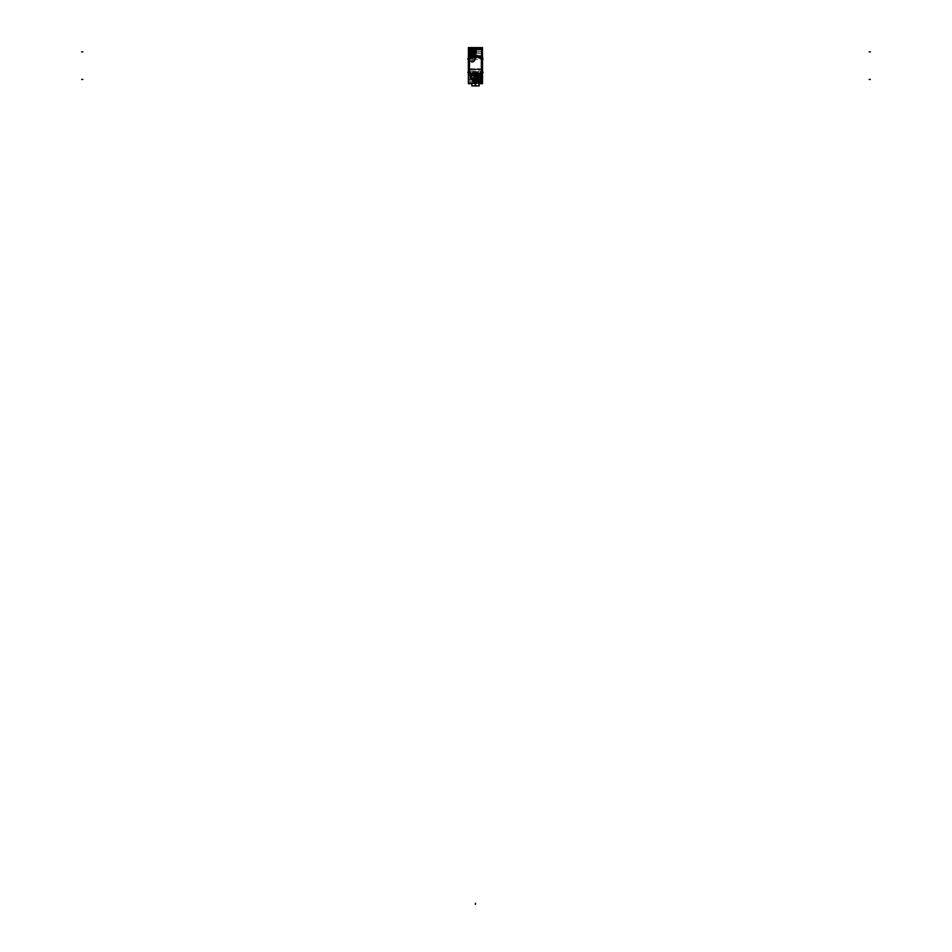 <?xml version="1.0" encoding="UTF-8"?>
<svg xmlns="http://www.w3.org/2000/svg" width="952" height="952" viewBox="0 0 952 952"><rect width="100%" height="100%" fill="white"/><g stroke="black" fill="none" stroke-linecap="round" stroke-linejoin="round"><path stroke-width="0.71" stroke-dasharray="4.76 3.57" d="M468.348 58.298A10.186 10.186 0 0 1 472.252 55.942L474.025 55.549A3.951 3.951 0 0 0 476.214 52.015L476.214 48.385L482.248 48.385L482.248 58.072A10.163 10.163 0 0 0 478.535 55.942A10.163 10.163 0 0 1 482.248 58.072L482.248 59.286A9.306 9.306 0 0 0 468.622 59.286C473.168 55.359 477.714 55.359 482.248 59.286C477.714 55.359 473.168 55.359 468.622 59.286C473.168 55.359 477.714 55.359 482.248 59.286C477.714 55.359 473.168 55.359 468.622 59.286C473.168 55.359 477.714 55.359 482.248 59.286C477.714 55.359 473.168 55.359 468.622 59.286C473.168 55.359 477.714 55.359 482.248 59.286L482.248 59.286C477.714 55.359 473.168 55.359 468.622 59.286C473.168 55.359 477.714 55.359 482.248 59.286C477.714 55.359 473.168 55.359 468.622 59.286C473.168 55.359 477.714 55.359 482.248 59.286C479.356 56.442 475.988 55.656 472.132 56.918L471.847 56.156C475.691 54.859 479.153 55.513 482.248 58.132C477.714 54.633 473.168 54.633 468.622 58.132L471.847 56.156C475.691 54.859 479.153 55.513 482.248 58.132C477.714 54.633 473.168 54.633 468.622 58.132C473.168 54.633 477.714 54.633 482.248 58.132C477.714 54.633 473.168 54.633 468.622 58.132C473.168 54.633 477.714 54.633 482.248 58.132C477.714 54.633 473.168 54.633 468.622 58.132C473.168 54.633 477.714 54.633 482.248 58.132C477.714 54.633 473.168 54.633 468.622 58.132L472.466 55.942L468.408 58.334C473.096 54.573 477.785 54.573 482.474 58.334C477.785 54.573 473.096 54.573 468.408 58.334C473.096 54.573 477.785 54.573 482.474 58.334C477.785 54.573 473.096 54.573 468.408 58.334C473.096 54.573 477.785 54.573 482.474 58.334C477.785 54.573 473.096 54.573 468.408 58.334C473.096 54.573 477.785 54.573 482.474 58.334C477.785 54.573 473.096 54.573 468.408 58.334C473.096 54.573 477.785 54.573 482.474 58.334C477.785 54.573 473.096 54.573 468.408 58.334C473.096 54.573 477.785 54.573 482.474 58.334C477.785 54.573 473.096 54.573 468.408 58.334C473.096 54.573 477.785 54.573 482.474 58.334C477.785 54.573 473.096 54.573 468.408 58.334C473.096 54.573 477.785 54.573 482.474 58.334C477.785 54.573 473.096 54.573 468.408 58.334C473.096 54.573 477.785 54.573 482.474 58.334C477.785 54.573 473.096 54.573 468.408 58.334C473.096 54.573 477.785 54.573 482.474 58.334C477.785 54.573 473.096 54.573 468.408 58.334C473.096 54.573 477.785 54.573 482.474 58.334L478.404 55.942L482.248 58.132C477.714 54.633 473.168 54.633 468.622 58.132C473.168 54.633 477.714 54.633 482.248 58.132C477.714 54.633 473.168 54.633 468.622 58.132C473.168 54.633 477.714 54.633 482.248 58.132C477.714 54.633 473.168 54.633 468.622 58.132C473.168 54.633 477.714 54.633 482.248 58.132C477.714 54.633 473.168 54.633 468.622 58.132C473.168 54.633 477.714 54.633 482.248 58.132C477.714 54.633 473.168 54.633 468.622 58.132C473.168 54.633 477.714 54.633 482.248 58.132C477.714 54.633 473.168 54.633 468.622 58.132C473.168 54.633 477.714 54.633 482.248 58.132C477.714 54.633 473.168 54.633 468.622 58.132L471.847 56.156L472.132 56.918L471.847 56.156C475.691 54.859 479.153 55.513 482.248 58.132C477.714 54.633 473.168 54.633 468.622 58.132L471.847 56.156C475.691 54.859 479.153 55.513 482.248 58.132C477.714 54.633 473.168 54.633 468.622 58.132C473.168 54.633 477.714 54.633 482.248 58.132C477.714 54.633 473.168 54.633 468.622 58.132C473.168 54.633 477.714 54.633 482.248 58.132C477.714 54.633 473.168 54.633 468.622 58.132C473.168 54.633 477.714 54.633 482.248 58.132C477.714 54.633 473.168 54.633 468.622 58.132L468.622 59.286C473.096 55.394 477.606 55.359 482.152 59.167L482.128 59.167C477.606 55.359 473.096 55.394 468.622 59.286L468.622 58.132L468.622 59.286L468.622 58.132L468.622 59.286L468.622 58.132L468.622 59.286L472.132 56.918L468.622 59.286L468.622 58.132L468.622 59.286C473.096 55.394 477.606 55.359 482.152 59.167C477.606 55.359 473.096 55.394 468.622 59.286L468.622 58.132L471.847 56.156L472.132 56.918L468.622 59.286C472.87 55.24 477.416 55.014 482.248 58.548L482.248 71.959C477.714 75.874 473.168 75.874 468.622 71.959C473.168 75.874 477.714 75.874 482.248 71.959C477.714 75.874 473.168 75.874 468.622 71.959C473.168 75.874 477.714 75.874 482.248 71.959C477.714 75.874 473.168 75.874 468.622 71.959C473.168 75.874 477.714 75.874 482.248 71.959C477.714 75.874 473.168 75.874 468.622 71.959C473.168 75.874 477.714 75.874 482.248 71.959C477.714 75.874 473.168 75.874 468.622 71.959C473.168 75.874 477.714 75.874 482.248 71.959C477.714 75.874 473.168 75.874 468.622 71.959C473.168 75.874 477.714 75.874 482.248 71.959C477.714 75.874 473.168 75.874 468.622 71.959C473.168 75.874 477.714 75.874 482.248 71.959A9.306 9.306 0 0 1 479.76 73.851L482.248 71.959L482.248 75.267L476.845 75.684A3.951 3.951 0 0 0 474.667 79.218L474.667 82.86L474.667 79.218A3.951 3.951 0 0 1 478.618 75.267L482.248 75.267L478.63 75.267L482.248 75.267L482.248 82.86L482.224 48.29L468.646 48.29L482.224 48.29L468.646 48.29L482.224 48.29L482.224 83.002L475.441 83.002C470.835 83.002 470.835 83.002 475.441 83.002C480.034 83.002 480.034 83.002 475.441 83.002L482.248 82.86L468.622 82.86L482.224 82.86L468.622 82.86L468.622 48.385L468.622 55.966L472.24 55.966L468.622 55.966L468.622 48.385L482.224 48.385L468.622 48.385L468.622 73.161A10.163 10.163 0 0 0 473.775 75.648A10.163 10.163 0 0 1 468.622 73.161L468.646 48.29L476.214 48.385L468.622 48.385L468.646 83.002L468.646 48.29L468.646 82.86L482.224 83.002L482.224 48.29L476.214 48.385L476.214 52.015A3.951 3.951 0 0 1 472.263 55.966L468.622 55.966L468.622 59.286C472.87 55.24 477.416 55.014 482.248 58.548L482.248 59.286A9.306 9.306 0 0 0 468.622 59.286L468.622 59.286A9.306 9.306 0 0 1 482.248 59.286A9.306 9.306 0 0 0 468.622 59.286L468.622 71.959A9.306 9.306 0 0 0 482.248 71.959L482.248 59.286C477.714 55.359 473.168 55.359 468.622 59.286L468.622 58.132L468.622 59.286C473.168 55.359 477.714 55.359 482.248 59.286C477.714 55.359 473.168 55.359 468.622 59.286C473.168 55.359 477.714 55.359 482.248 59.286C477.714 55.359 473.168 55.359 468.622 59.286C473.168 55.359 477.714 55.359 482.248 59.286A9.306 9.306 0 0 0 468.622 59.286C473.168 55.359 477.714 55.359 482.248 59.286A9.306 9.306 0 0 0 468.622 59.286C473.168 55.359 477.714 55.359 482.248 59.286C477.714 55.359 473.168 55.359 468.622 59.286L472.132 56.918C475.988 55.656 479.356 56.442 482.248 59.286L482.248 58.132L482.248 59.286C477.714 55.359 473.168 55.359 468.622 59.286C473.168 55.359 477.714 55.359 482.248 59.286L482.248 58.132L482.248 59.286C477.714 55.359 473.168 55.359 468.622 59.286C473.168 55.359 477.714 55.359 482.248 59.286L482.248 82.86L482.248 48.385L482.224 82.86L482.248 71.959L482.248 73.102L482.248 71.959L482.248 73.102L482.248 71.959L482.248 73.102L482.248 71.959L482.248 73.102L482.248 71.959L482.248 73.102L482.248 71.959L482.248 73.102L482.248 71.959L482.248 73.102L482.248 71.959L482.248 73.102L482.248 71.959L482.248 73.102L482.248 71.959L482.248 73.102L482.248 71.959L482.248 73.102L482.248 71.959L482.248 73.102L482.248 71.959L482.248 73.102L480.843 74.173L476.821 75.648L482.474 72.899C477.785 76.66 473.096 76.66 468.408 72.899L474.06 75.648L468.622 73.102L468.622 71.995C471.918 75.101 475.631 75.72 479.76 73.851L482.248 71.959L482.248 73.102C477.714 76.6 473.168 76.6 468.622 73.102L468.622 71.959C473.168 75.874 477.714 75.874 482.248 71.959A9.306 9.306 0 0 1 468.622 71.959C473.168 75.874 477.714 75.874 482.248 71.959C477.714 75.874 473.168 75.874 468.622 71.959C473.168 75.874 477.714 75.874 482.248 71.959C477.714 75.874 473.168 75.874 468.622 71.959A9.306 9.306 0 0 0 482.248 71.959C477.714 75.874 473.168 75.874 468.622 71.959L468.622 73.102L468.622 71.959C473.168 75.874 477.714 75.874 482.248 71.959C477.714 75.874 473.168 75.874 468.622 71.959L468.622 73.102L468.622 71.959C473.168 75.874 477.714 75.874 482.248 71.959C477.714 75.874 473.168 75.874 468.622 71.959L468.622 73.102L468.622 71.959C473.168 75.874 477.714 75.874 482.248 71.959C477.714 75.874 473.168 75.874 468.622 71.959L468.622 71.995C471.918 75.101 475.631 75.72 479.76 73.851A9.306 9.306 0 0 0 482.248 71.959C477.714 75.874 473.168 75.874 468.622 71.959L468.622 73.102C473.168 76.6 477.714 76.6 482.248 73.102C477.714 76.6 473.168 76.6 468.622 73.102C473.168 76.6 477.714 76.6 482.248 73.102C477.714 76.6 473.168 76.6 468.622 73.102C473.168 76.6 477.714 76.6 482.248 73.102C477.714 76.6 473.168 76.6 468.622 73.102C473.168 76.6 477.714 76.6 482.248 73.102C477.714 76.6 473.168 76.6 468.622 73.102C473.168 76.6 477.714 76.6 482.248 73.102C477.714 76.6 473.168 76.6 468.622 73.102C473.168 76.6 477.714 76.6 482.248 73.102C477.714 76.6 473.168 76.6 468.622 73.102C473.168 76.6 477.714 76.6 482.248 73.102C477.714 76.6 473.168 76.6 468.622 73.102C473.168 76.6 477.714 76.6 482.248 73.102C477.714 76.6 473.168 76.6 468.622 73.102C473.168 76.6 477.714 76.6 482.248 73.102C477.714 76.6 473.168 76.6 468.622 73.102C473.168 76.6 477.714 76.6 482.248 73.102C477.714 76.6 473.168 76.6 468.622 73.102C473.168 76.6 477.714 76.6 482.248 73.102C477.714 76.6 473.168 76.6 468.622 73.102C473.168 76.6 477.714 76.6 482.248 73.102C477.714 76.6 473.168 76.6 468.622 73.102C473.168 76.6 477.714 76.6 482.248 73.102L476.821 75.648M468.646 51.872L468.646 50.123L468.646 51.872C468.646 49.623 468.646 49.623 468.646 51.872C468.646 54.121 468.646 54.121 468.646 51.872L475.441 51.872C475.441 49.671 475.441 49.671 475.441 51.872C475.441 54.086 475.441 54.086 475.441 51.872L468.646 51.872M468.646 79.421L468.646 77.671L468.646 79.421C468.646 77.171 468.646 77.171 468.646 79.421C468.646 81.658 468.646 81.658 468.646 79.421L475.441 79.421C475.441 77.207 475.441 77.207 475.441 79.421C475.441 81.622 475.441 81.622 475.441 79.421L468.646 79.421M482.188 48.433L482.188 82.8L468.682 82.8L468.682 48.433L482.188 48.433L482.188 82.8L468.682 82.8L468.682 48.433L482.188 48.433L482.188 82.8L468.682 82.8L468.682 48.433L482.188 48.433L482.188 82.8L468.682 82.8L468.682 48.433L482.188 48.433M475.441 85.859L471.871 85.859L475.441 85.859C480.022 85.859 480.022 85.859 475.441 85.859C470.859 85.859 470.859 85.859 475.441 85.859L475.441 83.05M482.224 51.872L482.224 50.123L482.224 51.872C482.224 49.623 482.224 49.623 482.224 51.872C482.224 54.121 482.224 54.121 482.224 51.872L475.441 51.872L475.441 50.158L475.441 53.586L475.441 51.872L482.224 51.872M482.224 79.421L482.224 81.17L482.224 79.421C482.224 77.171 482.224 77.171 482.224 79.421C482.224 81.658 482.224 81.658 482.224 79.421L475.441 79.421L475.441 77.695L475.441 81.134L475.441 79.421L482.224 79.421M469.419 71.757L469.419 59.488L469.419 71.757A8.592 8.592 0 0 0 481.45 71.757L481.45 59.488A8.592 8.592 0 0 0 469.419 59.488L469.419 71.757A8.592 8.592 0 0 0 481.45 71.757L481.45 59.488A8.592 8.592 0 0 0 469.419 59.488L469.419 71.757A8.592 8.592 0 0 0 481.45 71.757L481.45 59.488L481.45 71.757M473.418 75.291L468.622 72.531L473.418 75.291M478.785 82.562A3.153 3.153 0 0 0 481.938 79.421A3.153 3.153 0 0 0 478.785 76.267A3.153 3.153 0 0 0 475.631 79.421A3.153 3.153 0 0 0 478.785 82.562A3.153 3.153 0 0 0 481.938 79.421A3.153 3.153 0 0 0 478.785 76.267A3.153 3.153 0 0 0 475.631 79.421A3.153 3.153 0 0 0 478.785 82.562A3.153 3.153 0 0 1 475.631 79.421A3.153 3.153 0 0 1 478.785 76.267A3.153 3.153 0 0 1 481.938 79.421A3.153 3.153 0 0 1 478.785 82.562A3.153 3.153 0 0 0 481.938 79.421A3.153 3.153 0 0 0 478.785 76.267A3.153 3.153 0 0 0 475.631 79.421A3.153 3.153 0 0 0 478.785 82.562M479.38 82.217A2.868 2.868 0 0 1 478.19 82.217L478.213 79.992L476.06 79.992A2.785 2.785 0 0 0 477.012 81.563A2.785 2.785 0 0 1 476.06 79.992L475.976 79.992A2.868 2.868 0 0 1 475.976 78.849A2.868 2.868 0 0 0 475.976 79.992A2.868 2.868 0 0 1 475.976 78.849L478.213 78.849L478.213 76.612L478.213 78.849L475.976 78.849A2.868 2.868 0 0 0 475.988 80.016A2.868 2.868 0 0 1 475.988 78.826L478.213 78.849L475.976 78.849A2.868 2.868 0 0 0 475.976 79.992L478.213 79.992L478.213 82.229L478.213 79.992L475.976 79.992L478.213 79.992L478.213 82.265M478.213 79.992L478.213 82.229A2.868 2.868 0 0 0 478.785 82.277A2.868 2.868 0 0 1 478.213 82.229A2.868 2.868 0 0 0 479.356 82.229L479.356 79.992L481.593 79.992L479.356 79.992L479.356 82.229L479.356 79.992L481.641 79.992M479.356 82.265L479.356 79.944L481.593 79.992A2.868 2.868 0 0 0 481.593 78.849L479.356 78.849L479.356 76.612A2.868 2.868 0 0 0 478.213 76.612A2.868 2.868 0 0 1 479.38 76.612M481.641 78.849L479.32 78.849L479.356 76.612A2.868 2.868 0 0 0 478.785 76.553A2.868 2.868 0 0 1 479.356 76.612L479.356 78.849L481.593 78.849A2.868 2.868 0 0 1 481.593 80.016M481.593 78.849A2.868 2.868 0 0 1 481.593 79.992A2.868 2.868 0 0 0 481.593 78.849L479.356 78.849L481.593 78.849A2.868 2.868 0 0 1 481.593 79.992L479.356 79.992L479.356 82.229A2.868 2.868 0 0 1 478.213 82.229M472.085 55.026A3.153 3.153 0 0 0 475.238 51.872A3.153 3.153 0 0 0 472.085 48.719A3.153 3.153 0 0 0 468.931 51.872A3.153 3.153 0 0 0 472.085 55.026A3.153 3.153 0 0 0 475.238 51.872A3.153 3.153 0 0 0 472.085 48.719A3.153 3.153 0 0 0 468.931 51.872A3.153 3.153 0 0 0 472.085 55.026A3.153 3.153 0 0 1 468.931 51.872A3.153 3.153 0 0 1 472.085 48.719A3.153 3.153 0 0 1 475.238 51.872A3.153 3.153 0 0 1 472.085 55.026A3.153 3.153 0 0 0 475.238 51.872A3.153 3.153 0 0 0 472.085 48.719A3.153 3.153 0 0 0 468.931 51.872A3.153 3.153 0 0 0 472.085 55.026M469.288 52.467A2.868 2.868 0 0 1 469.288 51.277L471.514 51.301L469.276 51.301A2.868 2.868 0 0 0 469.276 52.443L471.514 52.443L471.514 54.681L471.514 52.443L469.276 52.443L471.514 52.443L471.514 54.728M469.241 52.443L471.561 52.443L471.514 54.681A2.868 2.868 0 0 0 472.656 54.681L472.656 52.443L474.893 52.443L472.656 52.443L472.656 54.681A2.868 2.868 0 0 1 471.49 54.669M472.656 54.728L472.656 52.396L474.893 52.443A2.868 2.868 0 0 0 474.893 51.301L472.656 51.301L472.656 49.064A2.868 2.868 0 0 0 471.514 49.064L471.514 51.301L471.514 49.064L471.514 51.301L469.241 51.301M471.514 51.301L469.276 51.301A2.868 2.868 0 0 0 469.276 52.443A2.868 2.868 0 0 1 469.276 51.301L471.514 51.301L471.514 49.064A2.868 2.868 0 0 1 472.656 49.064L472.656 51.301L474.893 51.301A2.868 2.868 0 0 1 474.881 52.467A2.868 2.868 0 0 0 474.881 51.277L472.656 51.301L472.656 49.064L472.656 51.301L474.893 51.301A2.868 2.868 0 0 1 474.893 52.443L472.656 52.443L472.656 54.681L472.656 52.443M472.656 54.681A2.868 2.868 0 0 1 471.514 54.681A2.868 2.868 0 0 0 472.656 54.681A2.868 2.868 0 0 1 471.514 54.681L471.514 52.443L469.276 52.443A2.868 2.868 0 0 1 469.276 51.301M481.307 71.495L481.307 59.738A8.306 8.306 0 0 0 469.562 59.738L469.562 71.495A8.306 8.306 0 0 0 481.307 71.495L481.307 59.738A8.306 8.306 0 0 0 469.562 59.738L469.562 71.495A8.306 8.306 0 0 0 481.307 71.495L481.307 59.738A8.306 8.306 0 0 0 469.562 59.738L469.562 71.495A8.306 8.306 0 0 0 481.307 71.495L481.307 59.738A8.306 8.306 0 0 0 469.562 59.738L469.562 71.495A8.306 8.306 0 0 0 481.307 71.495M480.451 76.493A5.01 5.01 0 0 1 475.441 81.503A5.01 5.01 0 0 1 470.431 76.493A5.01 5.01 0 0 1 475.441 71.483A5.01 5.01 0 0 1 480.451 76.493A5.01 5.01 0 0 1 475.441 81.503A5.01 5.01 0 0 1 470.431 76.493A5.01 5.01 0 0 1 475.441 71.483A5.01 5.01 0 0 1 480.451 76.493A5.01 5.01 0 0 1 475.441 81.503A5.01 5.01 0 0 1 470.431 76.493A5.01 5.01 0 0 1 475.441 71.483A5.01 5.01 0 0 1 480.451 76.493A5.01 5.01 0 0 1 475.441 81.503A5.01 5.01 0 0 1 470.431 76.493A5.01 5.01 0 0 1 475.441 71.483A5.01 5.01 0 0 1 480.451 76.493M482.152 49.671L480.962 48.481A1.13 1.13 0 0 1 482.152 49.671L481.272 49.623L480.962 69.924A1.13 1.13 0 0 0 482.152 68.734L469.848 69.068L469.574 60.571A3.034 3.034 0 0 1 469.253 59.203A3.034 3.034 0 0 0 471.775 62.189L471.775 56.216L471.775 62.189A3.034 3.034 0 0 1 469.574 57.834A3.034 3.034 0 0 1 475.322 59.203A3.034 3.034 0 0 1 472.799 62.189L472.799 61.321A2.178 2.178 0 0 0 472.799 57.084L472.799 56.216A3.034 3.034 0 0 1 472.989 62.154A3.034 3.034 0 0 1 469.574 60.571L469.574 57.834A3.034 3.034 0 0 1 475.322 59.203A3.034 3.034 0 0 1 469.574 60.571A3.034 3.034 0 0 1 472.799 56.216L472.799 62.189A3.034 3.034 0 0 1 471.775 62.189L471.775 56.216A3.034 3.034 0 0 0 469.253 59.203A3.034 3.034 0 0 1 469.574 57.834L469.848 49.337L481.022 49.337L481.022 48.481A1.142 1.142 0 0 1 482.164 49.611L482.152 49.647A1.13 1.13 0 0 0 480.986 48.481L469.883 48.481A1.142 1.142 0 0 0 468.705 49.647A1.142 1.142 0 0 1 469.848 48.469A1.13 1.13 0 0 0 468.717 49.647A1.13 1.13 0 0 1 469.848 48.481L481.022 48.481A1.142 1.142 0 0 1 482.164 49.611A1.142 1.142 0 0 0 480.986 48.469L481.022 48.481A1.13 1.13 0 0 1 482.152 49.611L482.152 68.794A1.13 1.13 0 0 1 481.022 69.924L480.986 69.924A1.142 1.142 0 0 0 482.164 68.758A1.142 1.142 0 0 1 481.022 69.936A1.13 1.13 0 0 0 482.152 68.758L468.717 68.794A1.13 1.13 0 0 0 469.883 69.924A1.142 1.142 0 0 1 468.705 68.794L468.717 49.611L469.61 49.623L468.717 49.671A1.13 1.13 0 0 1 469.907 48.481L469.61 49.623M468.705 68.794L469.574 68.794L469.574 49.611L468.705 49.611L468.705 68.794A1.142 1.142 0 0 0 469.883 69.936L481.022 69.936L469.848 69.924A1.142 1.142 0 0 1 468.705 68.794L468.717 49.611A1.13 1.13 0 0 1 469.848 48.481L469.848 48.481A1.142 1.142 0 0 0 468.705 49.611L468.717 68.794A1.13 1.13 0 0 0 469.848 69.924L469.86 69.044L469.907 69.924A1.13 1.13 0 0 1 468.717 68.734L469.872 69.044M468.705 49.611L481.295 49.611L481.295 68.794L482.164 68.794L482.164 49.611L482.152 68.794A1.13 1.13 0 0 1 481.022 69.924L481.022 69.924A1.142 1.142 0 0 0 482.164 68.794L482.164 49.611L481.01 49.361L480.962 48.481M475.441 80.789A4.296 4.296 0 0 1 471.145 76.493A4.296 4.296 0 0 1 475.441 72.197A4.296 4.296 0 0 1 479.737 76.493A4.296 4.296 0 0 1 475.441 80.789A4.296 4.296 0 0 1 471.145 76.493A4.296 4.296 0 0 1 475.441 72.197A4.296 4.296 0 0 1 479.737 76.493A4.296 4.296 0 0 1 475.441 80.789L475.441 79.873A3.38 3.38 0 0 1 472.061 76.493A3.38 3.38 0 0 1 475.441 73.114A3.38 3.38 0 0 1 478.82 76.493A3.38 3.38 0 0 1 475.441 79.873A3.38 3.38 0 0 1 472.061 76.493A3.38 3.38 0 0 1 475.441 73.114A3.38 3.38 0 0 0 472.061 76.493A3.38 3.38 0 0 0 475.441 79.873A3.38 3.38 0 0 0 478.82 76.493A3.38 3.38 0 0 0 475.441 73.114A3.38 3.38 0 0 1 478.82 76.493A3.38 3.38 0 0 1 475.441 79.873A3.38 3.38 0 0 1 472.061 76.493A3.38 3.38 0 0 1 475.441 73.114L475.441 73.137A3.38 3.38 0 0 1 478.82 76.493A3.38 3.38 0 0 1 475.441 79.873M478.773 76.493A3.332 3.332 0 0 1 475.441 79.837A3.332 3.332 0 0 1 472.097 76.493A3.332 3.332 0 0 1 475.441 73.161A3.332 3.332 0 0 1 478.773 76.493A3.332 3.332 0 0 1 475.441 79.837A3.332 3.332 0 0 1 472.097 76.493A3.332 3.332 0 0 1 475.441 73.161A3.332 3.332 0 0 1 478.773 76.493A3.332 3.332 0 0 1 475.441 79.837A3.332 3.332 0 0 1 472.097 76.493A3.332 3.332 0 0 1 475.441 73.161A3.332 3.332 0 0 1 478.773 76.493A3.332 3.332 0 0 1 475.441 79.837A3.332 3.332 0 0 1 472.097 76.493A3.332 3.332 0 0 1 475.441 73.161A3.332 3.332 0 0 1 478.773 76.493M476.583 76.065A0.714 0.714 0 0 0 477.297 75.351A0.714 0.714 0 0 0 476.583 74.637A0.714 0.714 0 0 0 475.869 75.351A0.714 0.714 0 0 0 476.583 76.065A0.714 0.714 0 0 0 477.297 75.351A0.714 0.714 0 0 0 476.583 74.637A0.714 0.714 0 0 0 475.869 75.351A0.714 0.714 0 0 0 476.583 76.065A0.714 0.714 0 0 0 477.297 75.351A0.714 0.714 0 0 0 476.583 74.637A0.714 0.714 0 0 0 475.869 75.351A0.714 0.714 0 0 0 476.583 76.065A0.714 0.714 0 0 0 477.297 75.351A0.714 0.714 0 0 0 476.583 74.637A0.714 0.714 0 0 0 475.869 75.351A0.714 0.714 0 0 0 476.583 76.065M476.583 78.361A0.714 0.714 0 0 0 477.297 77.647A0.714 0.714 0 0 0 476.583 76.922A0.714 0.714 0 0 0 475.869 77.647A0.714 0.714 0 0 0 476.583 78.361A0.714 0.714 0 0 0 477.297 77.647A0.714 0.714 0 0 0 476.583 76.922A0.714 0.714 0 0 0 475.869 77.647A0.714 0.714 0 0 0 476.583 78.361A0.714 0.714 0 0 0 477.297 77.647A0.714 0.714 0 0 0 476.583 76.922A0.714 0.714 0 0 0 475.869 77.647A0.714 0.714 0 0 0 476.583 78.361A0.714 0.714 0 0 0 477.297 77.647A0.714 0.714 0 0 0 476.583 76.922A0.714 0.714 0 0 0 475.869 77.647A0.714 0.714 0 0 0 476.583 78.361M474.286 76.065A0.714 0.714 0 0 0 475.012 75.351A0.714 0.714 0 0 0 474.286 74.637A0.714 0.714 0 0 0 473.572 75.351A0.714 0.714 0 0 0 474.286 76.065A0.714 0.714 0 0 0 475.012 75.351A0.714 0.714 0 0 0 474.286 74.637A0.714 0.714 0 0 0 473.572 75.351A0.714 0.714 0 0 0 474.286 76.065A0.714 0.714 0 0 0 475.012 75.351A0.714 0.714 0 0 0 474.286 74.637A0.714 0.714 0 0 0 473.572 75.351A0.714 0.714 0 0 0 474.286 76.065A0.714 0.714 0 0 0 475.012 75.351A0.714 0.714 0 0 0 474.286 74.637A0.714 0.714 0 0 0 473.572 75.351A0.714 0.714 0 0 0 474.286 76.065M474.286 78.361A0.714 0.714 0 0 0 475.012 77.647A0.714 0.714 0 0 0 474.286 76.922A0.714 0.714 0 0 0 473.572 77.647A0.714 0.714 0 0 0 474.286 78.361A0.714 0.714 0 0 0 475.012 77.647A0.714 0.714 0 0 0 474.286 76.922A0.714 0.714 0 0 0 473.572 77.647A0.714 0.714 0 0 0 474.286 78.361A0.714 0.714 0 0 0 475.012 77.647A0.714 0.714 0 0 0 474.286 76.922A0.714 0.714 0 0 0 473.572 77.647A0.714 0.714 0 0 0 474.286 78.361A0.714 0.714 0 0 0 475.012 77.647A0.714 0.714 0 0 0 474.286 76.922A0.714 0.714 0 0 0 473.572 77.647A0.714 0.714 0 0 0 474.286 78.361M468.646 83.693L468.646 47.6L468.646 83.693M468.384 82.836L482.497 83.002L468.408 82.8M468.455 83.014L477.012 83.014L468.455 83.002M468.348 82.86L482.521 82.86M468.67 47.695L468.67 83.538M468.61 47.695L468.61 83.538L468.622 47.695M482.521 48.385L468.348 48.385M468.384 48.278L482.497 48.397L468.384 48.278M468.384 48.29L482.497 48.29L468.384 48.29M471.859 83.693L479.011 83.693M468.384 75.648L468.384 55.942M482.497 75.648L482.497 55.942M478.999 85.918L475.215 85.918L475.215 82.943L479.011 82.943L475.215 83.05M475.667 83.05L471.859 82.943L475.667 82.943L475.655 85.918L471.871 85.918M471.728 85.859L479.142 85.859M482.224 83.693L482.224 47.6L482.224 83.693M482.271 47.695L482.271 83.538L482.248 47.695M482.212 47.695L482.212 83.538M482.521 55.966L482.521 59.345L468.348 59.345L468.348 55.966L482.521 55.966M467.789 58.964L468.432 59.524C473.096 55.299 477.773 55.299 482.438 59.524A9.306 9.306 0 0 0 468.42 59.512A9.306 9.306 0 0 1 482.45 59.512C477.773 55.299 473.096 55.299 468.432 59.524C473.096 55.299 477.773 55.299 482.438 59.524A9.306 9.306 0 0 0 468.42 59.512A9.306 9.306 0 0 1 482.45 59.512C477.773 55.299 473.096 55.299 468.432 59.524C473.096 55.299 477.773 55.299 482.438 59.524A9.306 9.306 0 0 0 468.42 59.512A9.306 9.306 0 0 1 482.45 59.512C477.773 55.299 473.096 55.299 468.432 59.524C473.096 55.299 477.773 55.299 482.438 59.524A9.306 9.306 0 0 0 468.42 59.512C473.037 55.335 477.666 55.299 482.343 59.405C477.666 55.299 473.037 55.335 468.432 59.512A9.306 9.306 0 0 1 482.45 59.512A9.306 9.306 0 0 0 468.42 59.512A9.306 9.306 0 0 1 482.45 59.512C477.773 55.299 473.096 55.299 468.432 59.524C473.096 55.299 477.773 55.299 482.438 59.524A9.306 9.306 0 0 0 468.42 59.512A9.306 9.306 0 0 1 482.45 59.512C477.773 55.299 473.096 55.299 468.432 59.524C473.096 55.299 477.773 55.299 482.438 59.524A9.306 9.306 0 0 0 468.42 59.512A9.306 9.306 0 0 1 482.45 59.512C477.773 55.299 473.096 55.299 468.432 59.524C473.096 55.299 477.773 55.299 482.438 59.524A9.306 9.306 0 0 0 468.42 59.512A9.306 9.306 0 0 1 482.45 59.512A9.306 9.306 0 0 0 468.42 59.512A9.306 9.306 0 0 1 482.45 59.512C477.773 55.299 473.096 55.299 468.432 59.524C473.096 55.299 477.773 55.299 482.438 59.524A9.306 9.306 0 0 0 468.42 59.512A9.306 9.306 0 0 1 482.45 59.512C477.773 55.299 473.096 55.299 468.432 59.524C473.096 55.299 477.773 55.299 482.438 59.524A9.306 9.306 0 0 0 468.42 59.512A9.306 9.306 0 0 1 482.45 59.512C477.773 55.299 473.096 55.299 468.432 59.524C473.096 55.299 477.773 55.299 482.438 59.524A9.306 9.306 0 0 0 468.42 59.512A9.306 9.306 0 0 1 482.45 59.512L482.462 59.512A9.306 9.306 0 0 0 468.42 59.512L468.42 59.512A9.306 9.306 0 0 1 482.45 59.512L483.08 58.964M468.432 71.745L467.813 72.304L468.432 71.745C473.12 75.946 477.785 75.946 482.45 71.721L482.438 71.721C477.785 75.922 473.12 75.934 468.443 71.733A9.306 9.306 0 0 0 482.45 71.733L482.45 71.721A9.306 9.306 0 0 1 468.42 71.721L467.789 72.281L468.432 71.721C473.096 75.934 477.773 75.934 482.438 71.721L483.08 72.281L482.438 71.721A9.306 9.306 0 0 1 468.42 71.721A9.306 9.306 0 0 0 482.45 71.721C477.773 75.934 473.096 75.934 468.432 71.721C473.096 75.934 477.773 75.934 482.438 71.721L483.08 72.281L482.438 71.721A9.306 9.306 0 0 1 468.42 71.721A9.306 9.306 0 0 0 482.45 71.721C477.773 75.934 473.096 75.934 468.432 71.721C473.096 75.934 477.773 75.934 482.438 71.721L483.08 72.281L482.438 71.721A9.306 9.306 0 0 1 468.42 71.721A9.306 9.306 0 0 0 482.45 71.721C477.773 75.934 473.096 75.934 468.432 71.721C473.096 75.934 477.773 75.934 482.438 71.721L483.08 72.281L482.438 71.721A9.306 9.306 0 0 1 468.42 71.721A9.306 9.306 0 0 0 482.45 71.721C477.773 75.934 473.096 75.934 468.432 71.721C473.096 75.934 477.773 75.934 482.438 71.721L483.08 72.281L482.438 71.721A9.306 9.306 0 0 1 468.42 71.721A9.306 9.306 0 0 0 482.45 71.721C477.773 75.934 473.096 75.934 468.432 71.721C473.096 75.934 477.773 75.934 482.438 71.721L483.08 72.281L482.438 71.721A9.306 9.306 0 0 1 468.42 71.721A9.306 9.306 0 0 0 482.45 71.721C477.773 75.934 473.096 75.934 468.432 71.721C473.096 75.934 477.773 75.934 482.438 71.721L483.08 72.281L482.438 71.721A9.306 9.306 0 0 1 468.42 71.721A9.306 9.306 0 0 0 482.45 71.721C477.773 75.934 473.096 75.934 468.432 71.721C473.096 75.934 477.773 75.934 482.438 71.721L483.08 72.281L482.438 71.721A9.306 9.306 0 0 1 468.42 71.721A9.306 9.306 0 0 0 482.45 71.721C477.773 75.934 473.096 75.934 468.432 71.721C473.096 75.934 477.773 75.934 482.438 71.721L483.08 72.281L482.438 71.721A9.306 9.306 0 0 1 468.42 71.721A9.306 9.306 0 0 0 482.45 71.721C477.773 75.934 473.096 75.934 468.432 71.721C473.096 75.934 477.773 75.934 482.438 71.721L483.08 72.281L482.438 71.721A9.306 9.306 0 0 1 468.42 71.721A9.306 9.306 0 0 0 482.45 71.721C477.773 75.934 473.096 75.934 468.432 71.721C473.096 75.934 477.773 75.934 482.438 71.721L483.08 72.281L482.438 71.721A9.306 9.306 0 0 1 468.42 71.721A9.306 9.306 0 0 0 482.45 71.721C477.773 75.934 473.096 75.934 468.432 71.721C473.096 75.934 477.773 75.934 482.438 71.721L483.08 72.281L482.438 71.721A9.306 9.306 0 0 1 468.42 71.721A9.306 9.306 0 0 0 482.45 71.721C477.773 75.934 473.096 75.934 468.432 71.721M468.348 75.648L468.348 71.876L482.521 71.876L482.521 75.648M482.521 72.864L476.928 75.648M473.941 75.648L468.348 72.864L473.965 75.648M482.474 72.899C477.785 76.66 473.096 76.66 468.408 72.899C473.096 76.66 477.785 76.66 482.474 72.899C477.785 76.66 473.096 76.66 468.408 72.899C473.096 76.66 477.785 76.66 482.474 72.899C477.785 76.66 473.096 76.66 468.408 72.899C473.096 76.66 477.785 76.66 482.474 72.899C477.785 76.66 473.096 76.66 468.408 72.899C473.096 76.66 477.785 76.66 482.474 72.899C477.785 76.66 473.096 76.66 468.408 72.899C473.096 76.66 477.785 76.66 482.474 72.899C477.785 76.66 473.096 76.66 468.408 72.899C473.096 76.66 477.785 76.66 482.474 72.899C477.785 76.66 473.096 76.66 468.408 72.899C473.096 76.66 477.785 76.66 482.474 72.899C477.785 76.66 473.096 76.66 468.408 72.899C473.096 76.66 477.785 76.66 482.474 72.899C477.785 76.66 473.096 76.66 468.408 72.899C473.096 76.66 477.785 76.66 482.474 72.899C477.785 76.66 473.096 76.66 468.408 72.899C473.096 76.66 477.785 76.66 482.474 72.899C477.785 76.66 473.096 76.66 468.408 72.899C473.096 76.66 477.785 76.66 482.474 72.899C477.785 76.66 473.096 76.66 468.408 72.899C473.096 76.66 477.785 76.66 482.474 72.899M482.295 71.912A9.306 9.306 0 0 1 479.701 73.887A9.306 9.306 0 0 0 482.295 71.912M482.521 72.947A10.186 10.186 0 0 1 477.25 75.648M473.62 75.648A10.186 10.186 0 0 1 468.348 72.947M482.319 73.114L482.319 75.303L478.558 75.303L478.558 73.114L482.319 73.114M478.547 75.267L482.319 75.267L478.547 75.648M482.39 75.993L475.393 75.993L475.393 82.991L477.012 82.991M475.524 79.147L475.524 82.931L474.667 82.931L474.667 79.147L474.667 82.931L474.667 79.147L475.548 79.147L475.524 81.801M468.455 75.648L468.455 72.971L477.012 72.971L477.012 75.648M477.321 76.446A3.07 3.07 0 0 0 475.548 79.314L474.667 79.337A3.951 3.951 0 0 1 478.737 75.267L478.737 75.267A3.951 3.951 0 0 0 476.916 75.648L480.843 73.673L476.036 75.291M475.548 79.29L474.667 79.337A3.951 3.951 0 0 1 478.737 75.267L478.725 75.648M478.594 76.279A3.153 3.153 0 0 1 481.938 79.421A3.153 3.153 0 0 1 478.594 82.562L478.594 82.562A3.153 3.153 0 0 0 481.938 79.421A3.153 3.153 0 0 0 478.594 76.279L478.594 76.279M478.987 82.562A3.153 3.153 0 0 1 475.631 79.421A3.153 3.153 0 0 1 478.987 76.279L478.987 76.279A3.153 3.153 0 0 0 475.631 79.421A3.153 3.153 0 0 0 478.987 82.562L478.987 82.562M477.012 82.027A3.153 3.153 0 0 1 477.012 76.814L477.012 82.027M477.012 81.539A2.773 2.773 0 0 1 477.012 77.29A2.785 2.785 0 0 0 476.06 78.849A2.785 2.785 0 0 1 477.012 77.279M478.261 78.849L477.012 78.849M477.012 77.231A2.82 2.82 0 0 0 476.012 78.897L477.012 79.087M478.213 76.565L478.213 78.885M477.012 81.61A2.82 2.82 0 0 1 476.012 79.932L477.012 79.754M477.012 79.992L478.261 79.992M481.76 78.397L481.76 80.444M479.808 76.446L477.761 76.446M477.012 76.446L475.81 76.446L475.81 82.396L477.012 82.396M479.808 82.396L477.761 82.396M479.356 78.885L479.356 76.565M474.834 75.291L468.134 72.649M473.858 48.243L475.488 48.243L475.488 55.24L468.491 55.24M472.335 55.966L468.551 55.942L468.551 58.12L472.311 58.12L472.335 55.966L468.551 55.966M473.418 54.847A3.07 3.07 0 0 0 475.322 51.92L476.202 51.896A3.951 3.951 0 0 1 472.132 55.966L472.132 55.93M475.345 52.086L475.345 48.302L476.214 48.302L476.214 52.086L476.214 48.302L476.214 52.086L475.322 52.086L475.345 49.444M482.414 55.942L482.414 58.274L473.858 58.274L473.858 55.597M478.63 55.942A10.186 10.186 0 0 1 482.521 58.298M467.944 58.786L475.119 55.478L467.944 58.786L475.119 55.478L467.944 58.786L475.119 55.478L467.944 58.786L471.93 56.108L472.228 56.906L471.93 56.108L467.944 58.786L468.574 59.357L472.228 56.906L468.574 59.357L467.944 58.786M478.451 55.942L483.021 58.893L482.39 59.452L483.021 58.893L478.451 55.942L482.521 58.369L478.451 55.942M471.942 57.013C475.94 55.621 479.415 56.43 482.39 59.452C479.415 56.43 475.94 55.621 471.942 57.013L471.621 56.227L472.418 55.942L471.621 56.227L471.942 57.013M471.645 56.227C475.631 54.811 479.225 55.49 482.414 58.286C479.225 55.49 475.631 54.811 471.645 56.227M482.854 58.703L482.343 59.405L482.973 58.834M468.348 58.369L472.418 55.942L468.348 58.369M472.263 55.93L474.025 55.549A3.951 3.951 0 0 0 476.214 52.015L476.214 48.385L476.214 52.015L475.345 52.015A3.094 3.094 0 0 1 473.489 54.847A3.094 3.094 0 0 0 475.345 52.015L475.345 48.385L475.345 52.015L476.214 52.015A3.951 3.951 0 0 1 472.263 55.966L472.24 55.966A10.163 10.163 0 0 0 468.622 58.072L468.622 55.966L472.24 55.966A10.163 10.163 0 0 0 468.622 58.072L468.622 59.286C473.168 55.359 477.714 55.359 482.248 59.286L482.248 59.286C477.714 55.359 473.168 55.359 468.622 59.286L468.622 73.102C473.168 76.6 477.714 76.6 482.248 73.102C477.714 76.6 473.168 76.6 468.622 73.102C473.168 76.6 477.714 76.6 482.248 73.102C477.714 76.6 473.168 76.6 468.622 73.102C473.168 76.6 477.714 76.6 482.248 73.102C477.714 76.6 473.168 76.6 468.622 73.102C473.168 76.6 477.714 76.6 482.248 73.102C477.714 76.6 473.168 76.6 468.622 73.102C473.168 76.6 477.714 76.6 482.248 73.102C477.714 76.6 473.168 76.6 468.622 73.102C473.168 76.6 477.714 76.6 482.248 73.102C477.714 76.6 473.168 76.6 468.622 73.102C473.168 76.6 477.714 76.6 482.248 73.102C477.714 76.6 473.168 76.6 468.622 73.102C473.168 76.6 477.714 76.6 482.248 73.102C477.714 76.6 473.168 76.6 468.622 73.102C473.168 76.6 477.714 76.6 482.248 73.102C477.714 76.6 473.168 76.6 468.622 73.102C473.168 76.6 477.714 76.6 482.248 73.102C477.714 76.6 473.168 76.6 468.622 73.102C473.168 76.6 477.714 76.6 482.248 73.102C477.714 76.6 473.168 76.6 468.622 73.102C473.168 76.6 477.714 76.6 482.248 73.102C477.714 76.6 473.168 76.6 468.622 73.102L474.048 75.648M468.027 59.167L468.432 59.512C473.096 55.287 477.773 55.287 482.45 59.512C477.773 55.299 473.096 55.299 468.432 59.512A9.306 9.306 0 0 1 482.45 59.512A9.306 9.306 0 0 0 468.42 59.512C473.096 55.299 477.773 55.299 482.438 59.524L482.854 59.167M468.348 58.81L473.739 55.942M477.13 55.942L482.521 58.81M468.562 58.179L471.918 56.12L468.562 58.179M472.132 55.966L476.202 51.896A3.951 3.951 0 0 1 472.132 55.966A3.951 3.951 0 0 0 473.953 55.585M471.883 48.73A3.153 3.153 0 0 1 475.238 51.872A3.153 3.153 0 0 1 471.883 55.014L471.883 55.014A3.153 3.153 0 0 0 475.238 51.872A3.153 3.153 0 0 0 471.883 48.73L471.883 48.73M473.858 49.266A3.153 3.153 0 0 1 473.858 54.478L473.858 49.266M472.287 55.014A3.153 3.153 0 0 1 468.931 51.872A3.153 3.153 0 0 1 472.287 48.73L472.287 48.73A3.153 3.153 0 0 0 468.931 51.872A3.153 3.153 0 0 0 472.287 55.014L471.883 55.014M471.514 49.028L471.514 51.348M471.49 49.076A2.868 2.868 0 0 1 472.68 49.076A2.868 2.868 0 0 0 471.514 49.064A2.868 2.868 0 0 1 472.656 49.064M473.858 49.73A2.785 2.785 0 0 1 474.81 51.301A2.785 2.785 0 0 0 473.858 49.73A2.773 2.773 0 0 1 473.858 54.002A2.785 2.785 0 0 0 474.81 52.443A2.785 2.785 0 0 1 473.858 54.014M473.858 48.897L475.06 48.897L475.06 54.847L473.858 54.847M473.108 48.897L471.062 48.897M469.11 50.849L469.11 52.895M473.108 54.847L471.062 54.847M472.656 51.348L472.656 49.028M473.858 49.682A2.82 2.82 0 0 1 474.858 51.36L473.858 51.539M473.858 51.301L472.608 51.301M472.608 52.443L473.858 52.443M473.858 54.062A2.82 2.82 0 0 0 474.858 52.384L473.858 52.205M481.641 71.567A8.592 8.592 0 0 1 469.241 71.567M469.419 59.238L469.419 71.995M469.241 59.667A8.592 8.592 0 0 1 481.641 59.667M481.45 71.995L481.45 59.238M481.688 56.68L481.688 74.553L469.181 74.553L469.181 56.68L481.688 56.68M469.384 59.928A8.306 8.306 0 0 1 481.486 59.928A8.306 8.306 0 0 0 469.384 59.928M481.307 71.721L481.307 59.512L481.307 71.721M481.486 71.305A8.306 8.306 0 0 1 469.384 71.305A8.306 8.306 0 0 0 481.486 71.305M469.562 59.512L469.562 71.721L469.562 59.512M469.336 74.256L469.336 56.977L481.545 56.977L481.545 74.256L469.336 74.256M475.298 51.979L482.355 51.979L482.355 50.123L482.355 51.979L475.298 51.979L475.298 50.158L475.298 51.979M475.298 51.765L482.355 51.765L482.355 53.621L482.355 51.765L475.298 51.765L475.298 53.586L475.298 51.765M468.515 51.765L475.572 51.765L475.572 53.586L475.572 51.765L468.515 51.765L468.515 53.621L468.515 51.765M468.515 51.979L475.572 51.979L475.572 50.158L475.572 51.979L468.515 51.979L468.515 50.123L468.515 51.979M475.298 79.528L482.355 79.528L482.355 77.671L482.355 79.528L475.298 79.528L475.298 77.695L475.298 79.528M475.298 79.314L482.355 79.314L482.355 81.17L482.355 79.314L475.298 79.314L475.298 81.134L475.298 79.314M468.515 79.314L475.572 79.314L475.572 81.134L475.572 79.314L468.515 79.314L468.515 81.17L468.515 79.314M468.515 79.528L475.572 79.528L475.572 77.695L475.572 79.528L468.515 79.528L468.515 77.671L468.515 79.528M482.188 47.755L482.188 83.478L482.188 47.755M468.408 48.433L482.462 48.433L468.408 48.433M468.682 83.478L468.682 47.755L468.682 83.478M482.462 83.478L482.462 47.755L468.408 47.755L468.408 83.478L482.462 83.478M480.439 76.814A5.01 5.01 0 0 0 475.441 71.483A5.01 5.01 0 0 0 470.431 76.814A5.01 5.01 0 0 1 475.441 71.483A5.01 5.01 0 0 1 480.439 76.814M470.431 76.184A5.01 5.01 0 0 0 475.441 81.503A5.01 5.01 0 0 0 480.439 76.184A5.01 5.01 0 0 1 475.441 81.503A5.01 5.01 0 0 1 470.431 76.184M480.653 81.705L480.653 71.281L470.228 71.281L470.228 81.705L480.653 81.705M475.226 79.849L475.167 80.801A4.308 4.308 0 0 0 479.748 76.493A4.308 4.308 0 0 0 475.167 72.197L475.226 73.149A3.356 3.356 0 0 1 478.796 76.493A3.356 3.356 0 0 1 475.226 79.849A3.38 3.38 0 0 0 478.82 76.493A3.38 3.38 0 0 0 475.226 73.126A3.38 3.38 0 0 1 478.82 76.493A3.38 3.38 0 0 1 475.226 79.873M475.643 73.149L475.702 72.197A4.308 4.308 0 0 0 471.121 76.493A4.308 4.308 0 0 0 475.702 80.801L475.643 79.849A3.356 3.356 0 0 1 472.073 76.493A3.356 3.356 0 0 1 475.643 73.149A3.38 3.38 0 0 0 472.061 76.493A3.38 3.38 0 0 0 475.643 79.873A3.38 3.38 0 0 1 472.061 76.493A3.38 3.38 0 0 1 475.643 73.126M478.951 72.983L478.951 80.016L471.918 80.016L471.918 72.983L478.951 72.983M482.152 69.175L482.164 49.23L482.152 69.175L482.152 49.23L481.272 49.23L481.272 69.175L482.152 69.175L482.152 49.23M481.248 48.481L469.633 48.469L481.248 48.481L469.633 48.469L469.633 49.361L481.248 49.361L481.248 48.481L469.633 48.481M468.717 49.23L468.705 69.175L468.717 49.23L468.717 69.175L469.61 69.175L469.61 49.23L468.717 49.23L468.717 69.175M469.633 69.924L481.248 69.936L469.633 69.924L481.248 69.936L481.248 69.044L469.633 69.044L469.633 69.924L481.248 69.924M482.152 68.734L480.962 69.924M481.533 69.46L481.533 48.945L469.348 48.945L469.348 69.46L481.533 69.46M475.322 59.393A3.034 3.034 0 0 0 472.287 56.168A3.034 3.034 0 0 0 469.253 59.393A3.034 3.034 0 0 1 472.287 56.168A3.034 3.034 0 0 1 475.322 59.393M469.241 57.774L469.598 60.63L469.241 57.774M469.253 59.012A3.034 3.034 0 0 0 472.287 62.237A3.034 3.034 0 0 0 475.322 59.012A3.034 3.034 0 0 1 472.287 62.237A3.034 3.034 0 0 1 469.253 59.012M472.632 62.213L472.537 61.333A2.154 2.154 0 0 0 472.537 57.072L472.632 56.192A3.034 3.034 0 0 1 472.632 62.213C475.762 60.797 476.095 58.893 473.644 56.489L472.632 56.192M472.763 57.001L472.763 61.404L474.501 61.404L474.501 57.001L472.763 57.001M472.799 56.097L472.799 62.308L472.799 56.097M472.823 56.049L471.752 56.049L471.752 62.356L472.823 62.356L472.823 56.049M471.775 62.308L471.775 56.097L471.775 62.308M470.074 57.001L470.074 61.404L471.799 61.404L471.799 57.001L470.074 57.001M471.942 56.192L472.037 57.072A2.154 2.154 0 0 0 472.037 61.333L471.942 62.213A3.034 3.034 0 0 1 471.942 56.192C468.503 58.536 468.503 60.547 471.942 62.213M472.109 76.291A3.332 3.332 0 0 0 475.441 79.837A3.332 3.332 0 0 0 478.761 76.291A3.332 3.332 0 0 1 475.441 79.837A3.332 3.332 0 0 1 472.109 76.291M471.966 73.018L471.966 79.98L478.904 79.98L478.904 73.018L478.904 79.968L471.966 79.968L471.966 73.03L478.904 73.018L471.966 73.03M478.761 76.707A3.332 3.332 0 0 0 475.441 73.161A3.332 3.332 0 0 0 472.109 76.707A3.332 3.332 0 0 1 475.441 73.161A3.332 3.332 0 0 1 478.761 76.707M476.452 74.649A0.714 0.714 0 0 1 477.297 75.351A0.714 0.714 0 0 1 476.452 76.053A0.714 0.714 0 0 0 477.297 75.351A0.714 0.714 0 0 0 476.452 74.649M476.702 76.053A0.714 0.714 0 0 1 475.869 75.351A0.714 0.714 0 0 1 476.702 74.649A0.714 0.714 0 0 0 475.869 75.351A0.714 0.714 0 0 0 476.702 76.053M473.453 74.518L477.416 74.518L477.416 78.481L473.453 78.481L477.416 78.481L477.416 74.518L477.416 78.481L473.453 78.481L477.416 78.481L477.416 74.518L473.453 74.518L473.453 78.481L473.453 74.518L477.416 74.518L473.453 74.518L473.453 78.481L473.453 74.518M476.452 76.934A0.714 0.714 0 0 1 477.297 77.647A0.714 0.714 0 0 1 476.452 78.35A0.714 0.714 0 0 0 477.297 77.647A0.714 0.714 0 0 0 476.452 76.934M476.702 78.35A0.714 0.714 0 0 1 475.869 77.647A0.714 0.714 0 0 1 476.702 76.934A0.714 0.714 0 0 0 475.869 77.647A0.714 0.714 0 0 0 476.702 78.35M474.167 74.649A0.714 0.714 0 0 1 475.012 75.351A0.714 0.714 0 0 1 474.167 76.053A0.714 0.714 0 0 0 475.012 75.351A0.714 0.714 0 0 0 474.167 74.649M474.417 76.053A0.714 0.714 0 0 1 473.572 75.351A0.714 0.714 0 0 1 474.417 74.649A0.714 0.714 0 0 0 473.572 75.351A0.714 0.714 0 0 0 474.417 76.053M474.167 76.934A0.714 0.714 0 0 1 475.012 77.647A0.714 0.714 0 0 1 474.167 78.35A0.714 0.714 0 0 0 475.012 77.647A0.714 0.714 0 0 0 474.167 76.934M474.417 78.35A0.714 0.714 0 0 1 473.572 77.647A0.714 0.714 0 0 1 474.417 76.934A0.714 0.714 0 0 0 473.572 77.647A0.714 0.714 0 0 0 474.417 78.35M482.248 71.959A9.306 9.306 0 0 1 468.622 71.959C473.168 75.874 477.714 75.874 482.248 71.959C477.714 75.874 473.168 75.874 468.622 71.959C473.168 75.874 477.714 75.874 482.248 71.959C477.714 75.874 473.168 75.874 468.622 71.959C473.168 75.874 477.714 75.874 482.248 71.959C477.714 75.874 473.168 75.874 468.622 71.959C473.168 75.874 477.714 75.874 482.248 71.959C477.714 75.874 473.168 75.874 468.622 71.959C473.168 75.874 477.714 75.874 482.248 71.959C477.714 75.874 473.168 75.874 468.622 71.959C473.168 75.874 477.714 75.874 482.248 71.959C477.714 75.874 473.168 75.874 468.622 71.959C473.168 75.874 477.714 75.874 482.248 71.959C477.714 75.874 473.168 75.874 468.622 71.959C473.168 75.874 477.714 75.874 482.248 71.959C477.714 75.874 473.168 75.874 468.622 71.959C473.168 75.874 477.714 75.874 482.248 71.959C477.714 75.874 473.168 75.874 468.622 71.959C473.168 75.874 477.714 75.874 482.248 71.959L482.248 73.102L482.248 71.959C477.714 75.874 473.168 75.874 468.622 71.959C473.168 75.874 477.714 75.874 482.248 71.959M474.667 79.218L475.524 79.218A3.094 3.094 0 0 1 477.261 76.446A3.094 3.094 0 0 0 475.524 79.218L475.524 82.86L475.524 79.218L474.667 79.218L474.667 82.86L474.667 79.218A3.951 3.951 0 0 1 478.618 75.267L476.845 75.684M478.63 75.267A10.163 10.163 0 0 0 482.248 73.161A10.163 10.163 0 0 1 478.63 75.267M478.213 76.695L478.213 78.849L478.213 76.695M478.213 76.612A2.868 2.868 0 0 1 479.356 76.612L479.356 78.849M468.622 59.286C473.168 55.359 477.714 55.359 482.248 59.286C477.714 55.359 473.168 55.359 468.622 59.286C473.168 55.359 477.714 55.359 482.248 59.286C479.356 56.442 475.988 55.656 472.132 56.918C475.988 55.656 479.356 56.442 482.248 59.286C477.714 55.359 473.168 55.359 468.622 59.286C473.168 55.359 477.714 55.359 482.248 59.286C477.714 55.359 473.168 55.359 468.622 59.286C473.168 55.359 477.714 55.359 482.248 59.286C477.714 55.359 473.168 55.359 468.622 59.286C473.168 55.359 477.714 55.359 482.248 59.286C477.714 55.359 473.168 55.359 468.622 59.286C473.168 55.359 477.714 55.359 482.248 59.286C477.714 55.359 473.168 55.359 468.622 59.286C473.168 55.359 477.714 55.359 482.248 59.286C477.714 55.359 473.168 55.359 468.622 59.286C473.168 55.359 477.714 55.359 482.248 59.286C477.714 55.359 473.168 55.359 468.622 59.286M472.466 55.942L468.622 58.132C473.168 54.633 477.714 54.633 482.248 58.132C477.714 54.633 473.168 54.633 468.622 58.132C473.168 54.633 477.714 54.633 482.248 58.132C477.714 54.633 473.168 54.633 468.622 58.132C473.168 54.633 477.714 54.633 482.248 58.132C477.714 54.633 473.168 54.633 468.622 58.132C473.168 54.633 477.714 54.633 482.248 58.132C477.714 54.633 473.168 54.633 468.622 58.132C473.168 54.633 477.714 54.633 482.248 58.132C477.714 54.633 473.168 54.633 468.622 58.132C473.168 54.633 477.714 54.633 482.248 58.132C477.714 54.633 473.168 54.633 468.622 58.132C473.168 54.633 477.714 54.633 482.248 58.132L478.404 55.942M474.893 52.443A2.868 2.868 0 0 0 474.893 51.301A2.868 2.868 0 0 1 474.893 52.443M472.799 56.216A3.034 3.034 0 0 1 475.322 59.203L474.441 59.203L475.322 59.203A3.034 3.034 0 0 1 471.775 62.189L471.775 61.321A2.178 2.178 0 0 1 471.775 57.084L471.775 61.321A2.178 2.178 0 0 1 471.775 57.084L471.775 56.216A3.034 3.034 0 0 1 472.799 56.216M469.848 49.337L469.848 48.481L469.848 49.337M469.848 69.924L469.848 69.068L469.848 69.924A1.13 1.13 0 0 1 468.717 68.794M481.022 69.068L481.022 69.924L481.022 69.068M472.799 57.084L472.799 61.321A2.178 2.178 0 0 0 472.799 57.084M475.441 82.943L475.441 85.918L475.441 82.943M468.562 71.9L467.956 72.459M475.322 51.943L476.202 51.92M482.307 59.333L482.926 58.774M475.298 51.872L482.355 51.872L475.298 51.872M468.515 51.872L475.572 51.872L468.515 51.872M475.298 79.421L482.355 79.421L475.298 79.421M468.515 79.421L475.572 79.421L468.515 79.421M475.441 73.137L475.441 72.185M469.574 68.853L469.574 67.723M469.574 69.175L469.574 49.23M469.8 49.337L470.919 49.337M469.633 49.337L481.248 49.337M481.022 48.481A1.13 1.13 0 0 1 482.152 49.611L481.295 49.611L481.022 48.481L481.01 49.361M481.295 49.552L481.295 50.682M481.295 49.23L481.295 69.175M481.081 69.068L479.951 69.068M481.248 69.068L469.633 69.068M481.295 68.794L482.152 68.794M482.224 50.123L468.646 50.123M482.224 53.621L468.646 53.621M482.224 77.671L468.646 77.671M482.224 81.17L468.646 81.17M474.667 79.337L478.737 75.267M475.298 50.158L482.355 50.123M475.298 53.586L482.355 53.621M468.515 53.621L475.572 53.586M468.515 50.123L475.572 50.158M475.298 77.695L482.355 77.671M475.298 81.134L482.355 81.17M468.515 81.17L475.572 81.134M468.515 77.671L475.572 77.695M469.907 48.481L468.717 49.671M468.717 68.734L469.907 69.924"/><path stroke-width="1.43" d="M481.45 59.488A8.592 8.592 0 0 0 469.419 59.488A8.592 8.592 0 0 1 481.45 59.488M478.071 75.291L473.418 75.291L478.071 75.291M476.821 75.648L474.048 75.648M474.667 79.337A3.951 3.951 0 0 1 476.916 75.648L476.845 75.684A3.951 3.951 0 0 0 474.667 79.218M478.785 76.267L478.785 76.553A2.868 2.868 0 0 0 478.213 76.612A2.868 2.868 0 0 1 479.38 76.612M473.953 55.585L474.025 55.549A10.163 10.163 0 0 1 478.535 55.942A10.163 10.163 0 0 0 474.025 55.549L473.953 55.585A3.951 3.951 0 0 0 476.202 51.896M472.466 55.942L478.404 55.942M468.384 75.648L468.384 83.693L471.859 83.693M482.497 75.648L482.497 83.014L477.012 83.014L482.497 83.002L482.497 83.693L479.011 83.693M482.497 82.86L468.384 82.86M468.551 55.24L468.384 48.278L482.414 48.397M482.414 48.278L482.497 55.942M468.384 55.942L468.491 48.397M468.384 48.278L468.384 47.6L482.497 47.6L482.497 48.278M475.215 83.05L475.215 85.918L478.999 85.918L479.011 82.943M475.667 83.05L475.655 85.918L471.871 85.918L471.859 82.943M471.859 83.002L471.871 85.859L479.142 85.859L479.011 83.002M482.248 83.538L482.224 47.6M468.348 58.298A10.186 10.186 0 0 0 467.753 58.929L468.432 59.524A9.306 9.306 0 0 1 482.45 59.512L482.521 58.81M468.348 75.291L468.348 55.942L482.521 55.942L482.521 75.291L468.348 75.648L482.521 75.291M482.521 72.864L483.08 72.281L482.521 72.864L483.08 72.281L482.521 72.864L483.08 72.281L482.521 72.864L483.08 72.281L482.521 72.864L483.08 72.281L482.521 72.864L483.08 72.281L482.521 72.864L483.08 72.281L482.521 72.864L483.08 72.281L482.521 72.864L483.08 72.281L482.521 72.864L483.08 72.281L482.521 72.864L483.08 72.281L482.521 72.864L483.08 72.281L482.521 72.864L483.08 72.281L482.438 71.721A9.306 9.306 0 0 1 468.42 71.721L467.765 72.328A10.186 10.186 0 0 0 468.348 72.947M468.622 47.695L468.622 83.538M476.928 75.648L473.941 75.648M468.443 72.34L467.789 72.281L468.348 72.864L467.789 72.281L468.348 72.864L467.789 72.281L468.348 72.864L467.789 72.281L468.348 72.864L467.789 72.281L468.348 72.864L467.789 72.281L468.348 72.864L467.789 72.281L468.348 72.864L467.789 72.281L468.348 72.864L467.789 72.281L468.348 72.864L467.789 72.281L468.348 72.864L467.789 72.281L468.348 72.864L467.789 72.281L468.348 72.864L468.443 71.733M483.08 72.281L483.128 72.304A10.186 10.186 0 0 1 482.521 72.947M477.25 75.648A10.186 10.186 0 0 1 473.62 75.648M478.547 75.648L482.319 75.648M482.319 75.993L482.39 82.991L477.012 82.991M474.667 79.147L474.667 82.931M477.012 75.648L477.012 83.05L468.455 83.05L468.455 75.648M477.321 76.446A3.07 3.07 0 0 1 478.713 76.148L478.725 75.648M478.594 76.279A3.153 3.153 0 0 1 481.938 79.421A3.153 3.153 0 0 1 478.594 82.562L478.618 82.181A2.773 2.773 0 0 0 481.557 79.421A2.773 2.773 0 0 0 478.618 76.66L478.594 76.279C482.89 78.373 482.89 80.468 478.594 82.562M478.987 82.562A3.153 3.153 0 0 1 477.012 82.027L478.963 82.181A2.773 2.773 0 0 1 477.012 81.539M478.987 76.279L477.012 76.814A3.153 3.153 0 0 1 478.987 76.279L478.963 76.66A2.773 2.773 0 0 0 477.012 77.29A2.785 2.785 0 0 1 478.213 76.695A2.785 2.785 0 0 0 477.012 77.279M478.261 78.849L475.94 78.849M477.012 79.087L478.035 79.278A0.773 0.773 0 0 1 478.642 78.659L478.273 76.648A2.82 2.82 0 0 0 477.012 77.231M478.213 76.565L478.213 78.885M479.38 82.217A2.868 2.868 0 0 1 478.19 82.217M478.213 79.944L478.213 82.265M477.012 81.61A2.82 2.82 0 0 0 478.273 82.193L478.642 80.17A0.773 0.773 0 0 1 478.035 79.563L477.012 79.754M475.94 79.992L478.261 79.992M479.808 76.446L481.76 76.446L481.76 78.397M481.76 80.444L481.76 82.396L479.808 82.396M477.761 76.446L477.012 76.446M477.761 82.396L477.012 82.396M479.356 78.885L479.356 76.565M479.308 76.648L478.927 78.659A0.773 0.773 0 0 1 479.546 79.278L481.557 78.897A2.82 2.82 0 0 0 479.308 76.648M481.641 78.849L479.32 78.849M481.593 78.826A2.868 2.868 0 0 1 481.593 80.016M479.356 82.265L479.356 79.944L481.641 79.992M481.557 79.932L479.546 79.563A0.773 0.773 0 0 1 478.927 80.17L479.308 82.193A2.785 2.785 0 0 0 481.51 79.992A2.785 2.785 0 0 1 479.356 82.146A2.82 2.82 0 0 0 481.557 79.932M476.845 75.684A10.163 10.163 0 0 1 473.775 75.648A10.163 10.163 0 0 0 476.845 75.684L473.965 75.648M476.036 75.291L474.834 75.291M468.491 48.243L473.858 48.243M472.335 55.906L472.335 55.085L468.551 55.085L468.551 55.942L472.311 55.93M473.418 54.847A3.07 3.07 0 0 1 472.156 55.085L472.132 55.93M476.214 52.086L476.214 48.302M473.858 55.597L473.858 48.183L482.414 48.183L482.414 55.942M482.854 58.703L483.128 58.929A10.186 10.186 0 0 0 482.521 58.298M472.263 55.93L472.263 55.109L468.622 55.109L472.263 55.109A3.094 3.094 0 0 0 473.489 54.847A3.094 3.094 0 0 1 472.263 55.109L472.263 55.93A10.186 10.186 0 0 1 478.63 55.942M467.944 58.786L468.574 59.357M475.119 55.478L478.451 55.942L475.119 55.478M482.343 59.405L482.521 58.369L483.08 58.964L482.521 58.369L483.08 58.964L482.521 58.369L483.08 58.964L482.521 58.369L483.08 58.964L482.438 59.524M472.418 55.942L478.463 55.942L472.418 55.942M483.021 58.893L482.39 59.452M482.521 58.369L483.08 58.964L482.521 58.369M468.432 59.512L468.348 58.81M473.739 55.942L477.13 55.942M471.883 48.73A3.153 3.153 0 0 1 473.858 49.266L471.918 49.111A2.773 2.773 0 0 1 473.858 49.754A2.785 2.785 0 0 0 472.656 49.147A2.785 2.785 0 0 1 473.858 49.73M471.883 55.014L473.858 54.478A3.153 3.153 0 0 1 471.883 55.014L471.918 54.633A2.773 2.773 0 0 0 473.858 54.002A2.785 2.785 0 0 1 472.656 54.597A2.785 2.785 0 0 0 473.858 54.014M472.287 55.014A3.153 3.153 0 0 1 468.931 51.872A3.153 3.153 0 0 1 472.287 48.73L472.263 49.111A2.773 2.773 0 0 0 469.312 51.872A2.773 2.773 0 0 0 472.263 54.633L472.287 55.014C467.979 52.919 467.979 50.825 472.287 48.73M469.288 52.467A2.868 2.868 0 0 1 469.288 51.277M471.561 51.301L469.241 51.301M469.312 51.36L471.335 51.729A0.773 0.773 0 0 1 471.942 51.122L471.573 49.099A2.82 2.82 0 0 0 469.312 51.36M471.514 49.028L471.514 51.348M471.49 49.076A2.868 2.868 0 0 1 472.68 49.076M472.68 54.669A2.868 2.868 0 0 1 471.49 54.669M469.241 52.443L471.561 52.443L471.514 54.728M471.573 54.645L471.942 52.634A0.773 0.773 0 0 1 471.335 52.015L469.312 52.384A2.82 2.82 0 0 0 471.573 54.645M473.858 48.897L473.108 48.897M471.062 48.897L469.11 48.897L469.11 50.849M469.11 52.895L469.11 54.847L471.062 54.847M473.858 54.847L473.108 54.847M472.656 51.348L472.656 49.028M473.858 49.682A2.82 2.82 0 0 0 472.597 49.099L472.228 51.122A0.773 0.773 0 0 1 472.846 51.729L473.858 51.539M474.941 51.301L472.608 51.301M472.608 52.443L474.941 52.443M473.858 52.205L472.846 52.015A0.773 0.773 0 0 1 472.228 52.634L472.597 54.645A2.82 2.82 0 0 0 473.858 54.062M472.656 54.728L472.656 52.396M481.641 71.567A8.592 8.592 0 0 1 469.241 71.567M469.419 59.238L469.419 71.995M469.241 59.667A8.592 8.592 0 0 1 481.641 59.667M481.45 71.995L481.45 59.238M475.441 83.05L475.441 85.859M469.419 71.757A8.592 8.592 0 0 0 481.45 71.757M478.618 76.124L482.248 76.124L478.618 76.124A3.094 3.094 0 0 0 477.261 76.446A3.094 3.094 0 0 1 478.618 76.124M478.213 82.146A2.785 2.785 0 0 1 477.012 81.563A2.785 2.785 0 0 0 478.213 82.146M478.785 76.6L478.785 78.647L478.785 76.6A2.868 2.868 0 0 0 478.213 76.612M481.51 78.849A2.785 2.785 0 0 0 479.356 76.695A2.785 2.785 0 0 1 481.51 78.849M471.514 54.597A2.785 2.785 0 0 1 469.36 52.443A2.785 2.785 0 0 0 471.514 54.597M469.36 51.301A2.785 2.785 0 0 1 471.514 49.147A2.785 2.785 0 0 0 469.36 51.301M475.441 903.269L475.441 904.4L475.441 903.269M478.523 76.124L479.641 76.124M478.547 76.124L482.319 76.124M472.359 55.109L471.228 55.109M472.335 55.109L468.551 55.109M81.705 51.872L82.836 51.872L81.705 51.872M869.164 51.872L870.295 51.872L869.164 51.872M81.705 79.421L82.836 79.421L81.705 79.421M869.164 79.421L870.295 79.421L869.164 79.421"/></g></svg>

